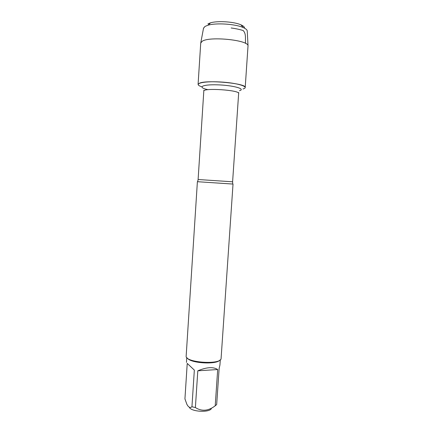 <?xml version="1.0" encoding="UTF-8"?>
<svg xmlns="http://www.w3.org/2000/svg" width="433" height="433" viewBox="0 0 433 433"><rect width="100%" height="100%" fill="white"/><g stroke="black" fill="none" stroke-linecap="round" stroke-linejoin="round"><path stroke-width="0.65" d="M232.732 184.047L197.388 181.703L197.686 181.719L198.108 179.511L232.602 181.8L232.732 184.052M201.778 86.757C192.501 83.915 202.243 80.987 219.964 81.951C237.674 82.849 250.48 87.001 243.027 88.965M186.174 355.926L186.163 356.045C184.658 362.659 221.718 365.116 221.095 358.362L233.024 184.068M211.288 408.801C208.76 412.617 192.561 411.853 189.535 407.762M220.294 359.78L219.937 365.008L219.13 368.532L216.668 404.579L215.217 405.791C208.387 411.031 201.778 411.615 195.386 407.556L191.943 406.755C190.179 408.2 188.479 407.356 186.845 404.222L184.934 398.89L187.229 363.406L194.341 370.096L187.229 363.406M217.691 369.538C213.285 366.686 206.66 367.108 197.805 370.81L217.691 369.538L215.217 405.791M197.805 370.81L195.386 407.556M191.943 406.755L194.341 370.096M187.256 358.042L187.77 358.6C192.176 363.428 216.44 364.624 219.748 360.196M199.591 83.152C207.218 79.618 247.129 83.504 245.202 87.515L248.028 45.774C248.298 40.042 209.718 36.123 202.271 41.216L200.728 43.024L198.087 84.381L199.591 83.152M247.254 31.273L247.232 30.803C246.983 29.693 245.63 28.605 243.184 27.539C235.433 23.983 216.175 22.705 208.024 25.201L204.961 26.44L203.494 28.367M207.905 23.907L210.579 22.819C217.669 20.622 234.226 21.726 240.964 24.838C243.454 25.937 244.645 27.052 244.531 28.183M231.146 27.988C235.319 28.524 239.314 29.363 243.13 30.505C246.523 33.909 245.013 39.067 245.619 43.452M232.602 181.8L238.648 93.463C239.952 90.102 202.953 87.645 203.802 91.147L203.851 90.232M208.078 89.685C196.901 87.406 201.805 84.327 217.388 84.83C232.938 85.258 246.182 88.96 239.471 90.697M198.108 179.511L203.802 91.147M238.648 93.463L238.724 92.548M197.388 181.703L186.163 356.045M186.769 357.555L186.455 362.421M203.58 27.907L200.809 42.64M247.232 30.803L248.028 45.774M210.579 22.819L208.024 25.201M240.964 24.838L243.184 27.539"/></g></svg>
